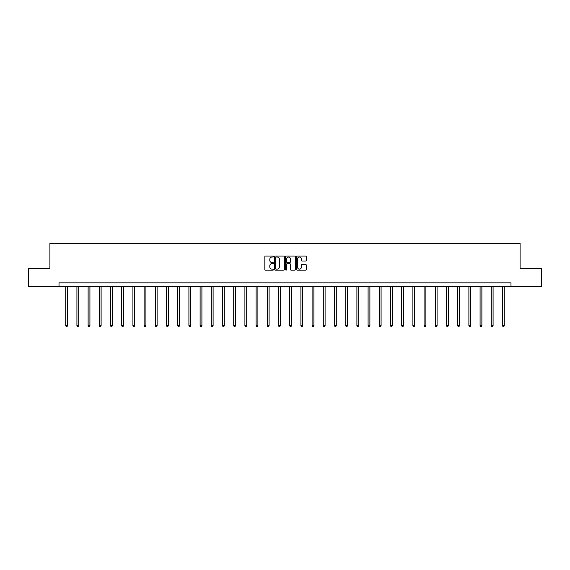 <?xml version="1.0" encoding="UTF-8"?>
<svg xmlns="http://www.w3.org/2000/svg" width="570" height="570" viewBox="0 0 570 570"><rect width="100%" height="100%" fill="white"/><g stroke="black" fill="none" stroke-linecap="round" stroke-linejoin="round"><path stroke-width="0.85" d="M273.514 256.543A0.492 0.492 0 0 0 273.023 256.051L265.535 256.051A0.705 0.705 0 0 0 264.829 256.757L264.829 269.439A0.705 0.705 0 0 0 265.535 270.144L273.023 270.144A0.492 0.492 0 0 0 273.514 269.653A0.492 0.492 0 0 0 273.023 269.154L272.054 269.154A2.252 2.252 0 0 1 269.795 266.903L269.795 265.848A2.252 2.252 0 0 1 272.054 263.589L273.023 263.589A0.492 0.492 0 0 0 273.514 263.098A0.492 0.492 0 0 0 273.023 262.606L272.054 262.606A2.252 2.252 0 0 1 269.795 260.347L269.795 259.293A2.252 2.252 0 0 1 272.054 257.034L273.023 257.034A0.492 0.492 0 0 0 273.514 256.543M305.591 261.017A0.705 0.705 0 0 0 306.297 260.312L306.297 256.757A0.705 0.705 0 0 0 305.591 256.051L297.276 256.051A0.705 0.705 0 0 0 296.571 256.757L296.571 269.439A0.705 0.705 0 0 0 297.276 270.144L305.591 270.144A0.705 0.705 0 0 0 306.297 269.439L306.297 265.143A0.705 0.705 0 0 0 305.591 264.437L302.036 264.437A0.705 0.705 0 0 0 301.331 265.143L301.331 267.273A1.888 1.888 0 0 1 299.442 269.154A1.888 1.888 0 0 1 297.561 267.273L297.561 258.923A1.888 1.888 0 0 1 299.442 257.034A1.888 1.888 0 0 1 301.331 258.923L301.331 260.312A0.705 0.705 0 0 0 302.036 261.017L305.591 261.017M59.009 286.432L28.5 286.432L28.5 268.484L49.896 268.484L49.896 243.354L520.104 243.354L520.104 268.484L541.5 268.484L541.5 286.432L510.991 286.432L510.991 282.841L59.009 282.841L59.009 286.432L510.991 286.432M284.38 256.757A0.705 0.705 0 0 0 283.682 256.051L275.367 256.051A0.705 0.705 0 0 0 274.662 256.757L274.662 269.439A0.705 0.705 0 0 0 275.367 270.144L283.682 270.144A0.705 0.705 0 0 0 284.38 269.439L284.38 256.757M286.318 256.051L294.633 256.051A0.705 0.705 0 0 1 295.338 256.757L295.338 269.439A0.705 0.705 0 0 1 294.633 270.144L291.078 270.144A0.705 0.705 0 0 1 290.372 269.439L290.372 264.295A0.705 0.705 0 0 0 289.667 263.589L287.309 263.589A0.705 0.705 0 0 0 286.603 264.295L286.603 269.653A0.492 0.492 0 0 1 286.112 270.144A0.492 0.492 0 0 1 285.62 269.653L285.62 256.757A0.705 0.705 0 0 1 286.318 256.051M276.137 257.034A0.492 0.492 0 0 0 275.645 257.533L275.645 268.662A0.492 0.492 0 0 0 276.137 269.154L277.163 269.154A2.252 2.252 0 0 0 279.414 266.903L279.414 259.293A2.252 2.252 0 0 0 277.163 257.034L276.137 257.034M290.372 258.958A1.888 1.888 0 0 0 288.491 257.07A1.888 1.888 0 0 0 286.603 258.958L286.603 261.901A0.705 0.705 0 0 0 287.309 262.606L289.667 262.606A0.705 0.705 0 0 0 290.372 261.901L290.372 258.958M65.721 286.432L65.721 325.712L67.517 325.712L67.517 286.432M67.517 325.712L66.982 326.646L66.263 326.646L65.721 325.712M76.921 286.432L76.921 325.712L78.717 325.712L78.717 286.432M78.717 325.712L78.175 326.646L77.463 326.646L76.921 325.712M88.122 286.432L88.122 325.712L89.918 325.712L89.918 286.432M89.918 325.712L89.376 326.646L88.656 326.646L88.122 325.712M99.323 286.432L99.323 325.712L101.111 325.712L101.111 286.432M101.111 325.712L100.576 326.646L99.857 326.646L99.323 325.712M110.516 286.432L110.516 325.712L112.311 325.712L112.311 286.432M112.311 325.712L111.777 326.646L111.057 326.646L110.516 325.712M121.716 286.432L121.716 325.712L123.512 325.712L123.512 286.432M123.512 325.712L122.97 326.646L122.258 326.646L121.716 325.712M132.917 286.432L132.917 325.712L134.712 325.712L134.712 286.432M134.712 325.712L134.171 326.646L133.451 326.646L132.917 325.712M144.117 286.432L144.117 325.712L145.913 325.712L145.913 286.432M145.913 325.712L145.371 326.646L144.652 326.646L144.117 325.712M155.311 286.432L155.311 325.712L157.106 325.712L157.106 286.432M157.106 325.712L156.572 326.646L155.852 326.646L155.311 325.712M166.511 286.432L166.511 325.712L168.307 325.712L168.307 286.432M168.307 325.712L167.772 326.646L167.053 326.646L166.511 325.712M177.712 286.432L177.712 325.712L179.507 325.712L179.507 286.432M179.507 325.712L178.966 326.646L178.253 326.646L177.712 325.712M188.912 286.432L188.912 325.712L190.708 325.712L190.708 286.432M190.708 325.712L190.166 326.646L189.447 326.646L188.912 325.712M200.113 286.432L200.113 325.712L201.908 325.712L201.908 286.432M201.908 325.712L201.367 326.646L200.647 326.646L200.113 325.712M211.306 286.432L211.306 325.712L213.102 325.712L213.102 286.432M213.102 325.712L212.567 326.646L211.848 326.646L211.306 325.712M222.507 286.432L222.507 325.712L224.302 325.712L224.302 286.432M224.302 325.712L223.768 326.646L223.048 326.646L222.507 325.712M233.707 286.432L233.707 325.712L235.503 325.712L235.503 286.432M235.503 325.712L234.961 326.646L234.249 326.646L233.707 325.712M244.908 286.432L244.908 325.712L246.703 325.712L246.703 286.432M246.703 325.712L246.162 326.646L245.442 326.646L244.908 325.712M256.108 286.432L256.108 325.712L257.897 325.712L257.897 286.432M257.897 325.712L257.362 326.646L256.642 326.646L256.108 325.712M267.302 286.432L267.302 325.712L269.097 325.712L269.097 286.432M269.097 325.712L268.563 326.646L267.843 326.646L267.302 325.712M278.502 286.432L278.502 325.712L280.298 325.712L280.298 286.432M280.298 325.712L279.756 326.646L279.043 326.646L278.502 325.712M289.703 286.432L289.703 325.712L291.498 325.712L291.498 286.432M291.498 325.712L290.957 326.646L290.244 326.646L289.703 325.712M300.903 286.432L300.903 325.712L302.698 325.712L302.698 286.432M302.698 325.712L302.157 326.646L301.437 326.646L300.903 325.712M312.103 286.432L312.103 325.712L313.892 325.712L313.892 286.432M313.892 325.712L313.358 326.646L312.638 326.646L312.103 325.712M323.297 286.432L323.297 325.712L325.092 325.712L325.092 286.432M325.092 325.712L324.558 326.646L323.838 326.646L323.297 325.712M334.497 286.432L334.497 325.712L336.293 325.712L336.293 286.432M336.293 325.712L335.751 326.646L335.039 326.646L334.497 325.712M345.698 286.432L345.698 325.712L347.493 325.712L347.493 286.432M347.493 325.712L346.952 326.646L346.232 326.646L345.698 325.712M356.898 286.432L356.898 325.712L358.694 325.712L358.694 286.432M358.694 325.712L358.152 326.646L357.433 326.646L356.898 325.712M368.092 286.432L368.092 325.712L369.887 325.712L369.887 286.432M369.887 325.712L369.353 326.646L368.633 326.646L368.092 325.712M379.292 286.432L379.292 325.712L381.088 325.712L381.088 286.432M381.088 325.712L380.553 326.646L379.834 326.646L379.292 325.712M390.493 286.432L390.493 325.712L392.288 325.712L392.288 286.432M392.288 325.712L391.747 326.646L391.034 326.646L390.493 325.712M401.693 286.432L401.693 325.712L403.489 325.712L403.489 286.432M403.489 325.712L402.947 326.646L402.228 326.646L401.693 325.712M412.894 286.432L412.894 325.712L414.689 325.712L414.689 286.432M414.689 325.712L414.148 326.646L413.428 326.646L412.894 325.712M424.087 286.432L424.087 325.712L425.883 325.712L425.883 286.432M425.883 325.712L425.348 326.646L424.629 326.646L424.087 325.712M435.288 286.432L435.288 325.712L437.083 325.712L437.083 286.432M437.083 325.712L436.549 326.646L435.829 326.646L435.288 325.712M446.488 286.432L446.488 325.712L448.284 325.712L448.284 286.432M448.284 325.712L447.742 326.646L447.03 326.646L446.488 325.712M457.689 286.432L457.689 325.712L459.484 325.712L459.484 286.432M459.484 325.712L458.943 326.646L458.223 326.646L457.689 325.712M468.889 286.432L468.889 325.712L470.678 325.712L470.678 286.432M470.678 325.712L470.143 326.646L469.424 326.646L468.889 325.712M480.082 286.432L480.082 325.712L481.878 325.712L481.878 286.432M481.878 325.712L481.344 326.646L480.624 326.646L480.082 325.712M491.283 286.432L491.283 325.712L493.078 325.712L493.078 286.432M493.078 325.712L492.537 326.646L491.825 326.646L491.283 325.712M502.484 286.432L502.484 325.712L504.279 325.712L504.279 286.432M504.279 325.712L503.738 326.646L503.018 326.646L502.484 325.712"/></g></svg>
